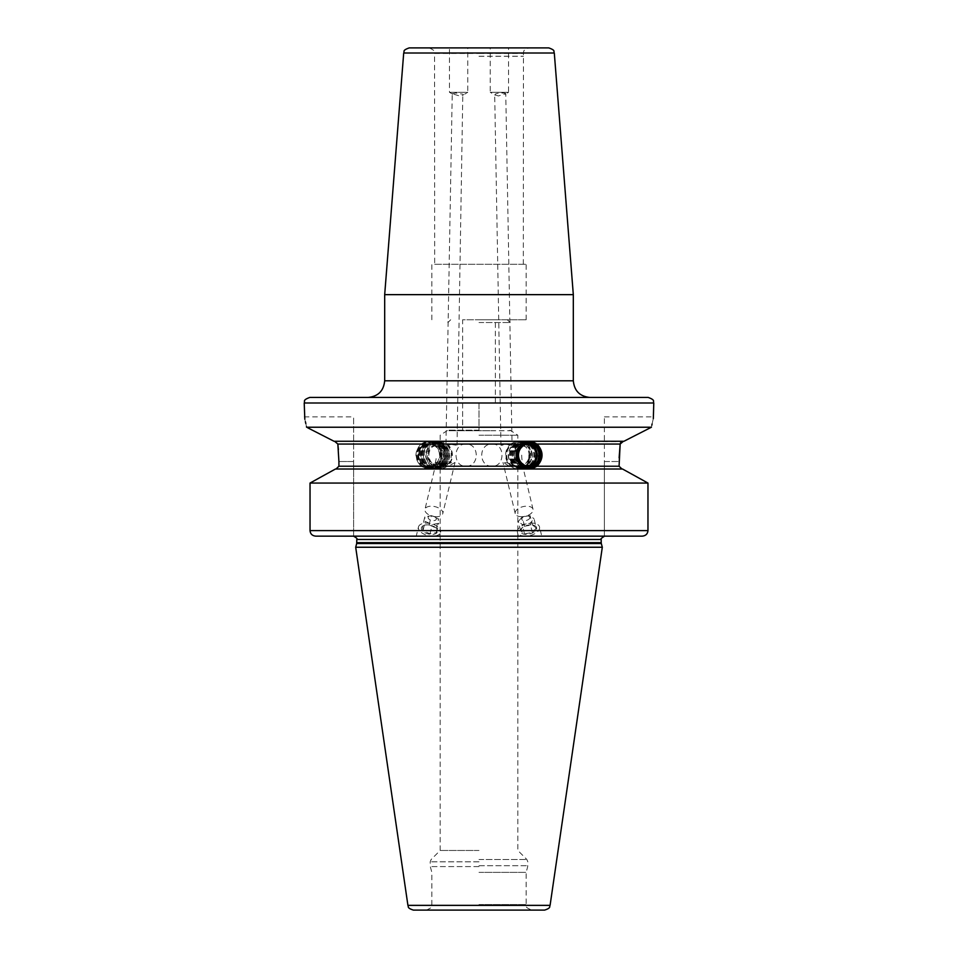 <?xml version="1.0" encoding="UTF-8"?>
<svg xmlns="http://www.w3.org/2000/svg" width="958" height="958" viewBox="0 0 958 958"><rect width="100%" height="100%" fill="white"/><g stroke="black" fill="none" stroke-linecap="round" stroke-linejoin="round"><path stroke-width="0.72" stroke-dasharray="4.79 3.59" d="M479 56.294L523.319 56.294L479 56.294M479 56.223L523.439 56.223L479 56.223M434.681 264.276L526.158 264.276L434.681 264.276L434.561 53.444L479 53.444L434.561 53.444C435.639 51.672 433.794 49.816 429.004 47.9L548.778 47.9M409.222 47.9L479 47.9M508.554 47.9L490.245 47.9L508.554 47.9L508.554 92.291L490.245 92.291L490.245 47.9M465.612 47.9L449.446 47.9L465.612 47.9M384.685 294.645L573.315 294.645M309.781 397.438L648.219 397.438M479 397.438L368.04 397.438L479 397.438M306.584 427.232L651.416 427.232L650.075 427.915M306.476 426.693L305.818 423.52M305.41 421.736L304.812 419.197M646.949 429.507L636.603 434.788M630.005 438.165L624.52 440.979M334.737 441.279L623.957 441.267M529.415 468.989A13.867 13.029 -90 0 1 528.72 469.013A13.867 13.029 -90 0 1 515.679 455.146A13.867 13.029 -90 0 1 528.72 441.267L334.043 441.267L331.229 439.83M310.38 429.16L307.746 427.819M624.712 470.21L622.532 469.013L335.468 469.013L338.916 466.235L338.916 461.528L353.61 461.528L353.61 416.862L353.61 536.145L353.61 461.528L338.916 461.528L338.414 449.649M420.969 444.045C414.287 451.446 414.287 458.846 420.969 466.235L427.759 469.013L436.609 466.235C443.674 458.834 443.674 451.446 436.609 444.045L427.759 441.267L420.969 444.045L337.815 443.889M645.524 481.706L647.967 483.06L647.967 530.6L310.033 530.6C310.356 533.953 312.272 535.809 315.781 536.145L353.61 536.145M619.131 457.792L619.084 466.235L621.993 469.013L336.007 469.013L621.993 469.013M528.72 441.267A13.867 13.029 -90 0 1 529.415 441.291M528.72 469.013L530.241 469.013M647.967 530.6C647.644 533.953 645.728 535.809 642.219 536.145L604.39 536.145L604.39 416.862L604.39 461.528L619.084 461.528L604.39 461.528L604.39 536.145L479 536.145M653.176 419.233L652.985 420.059M652.961 420.119L652.087 423.987M651.823 425.196L651.416 427.232M334.581 441.267L622.041 441.59M621.718 441.758L620.868 442.488M620.437 443.147L620.161 444.045L436.609 444.045M647.967 483.06L310.033 483.06L319.529 477.791M315.781 536.145L642.219 536.145M423.208 536.145L432.705 536.145L416.263 536.145L418.454 526.972A11.376 6.131 13.5 0 0 432.705 536.145L439.65 536.145L440.572 532.277A11.376 6.131 -166.5 0 1 432.705 536.145M534.792 536.145L541.737 536.145L539.546 526.972A11.376 6.131 -13.5 0 1 525.295 536.145L518.35 536.145L517.428 532.277A11.376 6.131 166.5 0 0 525.295 536.145M602.307 547.246L355.693 547.246M413.401 910.1L544.599 910.1M479 910.1L426.286 910.1L479 910.1M479 872.367L526.158 872.367L479 872.367M479 850.465L440.165 850.465L479 850.465M479 435.219L517.835 435.219L479 435.219M492.28 444.045C505.201 443.614 505.189 466.666 492.28 466.235C478.246 466.953 478.234 443.326 492.28 444.045L504.603 444.045L500.974 445.35L494.687 94.638L498.364 95.968L505.764 93.728L512.075 445.35L508.399 444.045C513.811 445.614 512.542 445.614 504.603 444.045C499.214 445.626 500.471 445.626 508.399 444.045L518.661 444.045A11.101 10.43 -90 0 1 529.091 455.146A11.101 10.43 -90 0 1 518.661 466.235A11.101 10.43 -90 0 1 508.231 455.146A11.101 10.43 -90 0 1 518.661 444.045M492.28 466.235L509.476 466.235L521.811 462.427L517.128 466.235L518.661 466.235M452.236 93.728L455.888 93.022L463.109 94.243C463.983 94.986 462.834 95.56 459.636 95.968L452.236 93.728L445.925 445.35L449.601 444.045C444.141 445.626 445.398 445.626 453.397 444.045C458.822 445.614 457.553 445.614 449.601 444.045L439.339 444.045A11.101 10.43 -90 0 1 449.769 455.146A11.101 10.43 -90 0 1 439.339 466.235L451.457 462.678L455.026 462.439L448.524 466.235L465.72 466.235C479.766 466.953 479.754 443.326 465.72 444.045L453.397 444.045L457.026 445.35L462.786 95.273L467.755 92.291L449.446 92.291L467.755 92.291L467.755 47.9M505.285 94.243C506.387 93.453 505.333 93.046 502.112 93.022C496.519 93.154 494.22 93.896 495.214 95.273L490.245 92.291L508.554 92.291L505.285 94.243M517.128 466.235L506.734 462.786L502.974 462.439L509.476 466.235M439.339 466.235A11.101 10.43 -90 0 1 428.909 455.146A11.101 10.43 -90 0 1 439.339 444.045M448.524 466.235L436.189 462.427L440.872 466.235M465.72 444.045C452.811 443.614 452.799 466.666 465.72 466.235M521.559 516.697A9.149 4.934 -13.5 0 1 515.224 513.572A9.149 4.934 -13.5 0 1 526.696 506.195A9.149 4.934 -13.5 0 1 533.031 509.309A9.149 4.934 -13.5 0 1 521.559 516.697M436.441 516.697A9.149 4.934 -166.5 0 1 424.969 509.309A9.149 4.934 -166.5 0 1 431.304 506.195A9.149 4.934 -166.5 0 1 442.776 513.572A9.149 4.934 -166.5 0 1 436.441 516.697M304.225 402.995L479 402.995L479 430.729L447.925 430.729L510.075 430.729L448.488 430.729L495.37 430.729L479 430.729L479 402.995L462.63 402.995L653.775 402.995M479 430.178L447.925 430.178L479 430.178M462.63 402.995L462.63 430.729L462.63 402.995L470.821 402.995L462.63 402.995L462.63 319.768L495.37 319.768L462.63 319.768M495.37 402.995L495.37 319.768M479 319.768L526.158 319.768L479 319.768M479 322.535L510.075 322.535L479 322.535M517.428 532.277A11.376 6.131 166.5 0 1 531.666 523.104A11.376 6.131 -13.5 0 1 539.546 526.972M520.326 530.983A8.323 4.491 -13.5 0 1 521.595 528.325A8.323 4.491 -13.5 0 1 534.037 525.343A8.323 4.491 -13.5 0 1 536.648 528.265A8.323 4.491 -13.5 0 1 528.481 534.193A8.323 4.491 -13.5 0 1 520.326 530.983M536.276 528.05L532.349 524.9L524.493 526.205L522.469 527.403L520.565 530.684L524.493 533.834L532.349 532.516L536.276 528.05L534.049 518.769L530.121 523.236L522.266 524.553L518.35 521.391L522.266 516.925L530.121 515.608L534.049 518.769M534.037 525.343L532.349 524.9L530.121 515.608M524.493 533.834L522.266 524.553M520.565 530.684L518.35 521.391M529.846 517.583A4.167 2.239 -13.5 0 1 525.762 520.553A4.167 2.239 -13.5 0 1 521.679 518.949A4.167 2.239 -13.5 0 1 525.762 515.967A4.167 2.239 -13.5 0 1 529.846 517.583M524.493 526.205L522.266 516.925M532.349 532.516L530.121 523.236M418.454 526.972A11.376 6.131 13.5 0 1 426.334 523.104A11.376 6.131 -166.5 0 1 440.572 532.277M422.694 530.983A8.323 4.491 -166.5 0 1 423.963 525.343A8.323 4.491 -166.5 0 1 436.345 528.265A8.323 4.491 -166.5 0 1 436.405 528.325A8.323 4.491 -166.5 0 1 433.938 534.205A8.323 4.491 -166.5 0 1 422.694 530.983M422.574 526.205L423.005 530.684L430.022 533.834L436.585 532.516L436.153 528.05L429.136 524.9L425.077 524.948L422.574 526.205L424.789 516.925L431.363 515.608L438.369 518.769L438.812 523.236L432.238 524.553L425.232 521.391L424.789 516.925M436.405 528.325L438.369 518.769M436.585 532.516L438.812 523.236M435.651 517.583A4.167 2.239 -166.5 0 1 434.477 520.553A4.167 2.239 -166.5 0 1 428.825 518.949A4.167 2.239 -166.5 0 1 429.998 515.967A4.167 2.239 -166.5 0 1 435.651 517.583M429.136 524.9L431.363 515.608M423.005 530.684L425.232 521.391M430.022 533.834L432.238 524.553M623.418 441.267L530.241 441.267M429.28 469.013A13.867 13.029 -90 0 1 416.251 455.146A13.867 13.029 -90 0 1 429.28 441.267A13.867 13.029 -90 0 1 442.321 455.146A13.867 13.029 -90 0 1 429.28 469.013L427.759 469.013M429.28 441.267L427.759 441.267M428.909 467.899A12.765 11.987 90 0 0 440.896 455.146A12.765 11.987 90 0 0 428.909 442.38A12.765 11.987 90 0 0 416.91 455.146A12.765 11.987 90 0 0 428.909 467.899M428.909 443.518A11.628 10.921 90 0 0 417.975 455.146A11.628 10.921 90 0 0 428.909 466.762A11.628 10.921 -90 0 0 439.83 455.146A11.628 10.921 -90 0 0 428.909 443.518M429.088 466.211A11.065 10.406 -90 0 0 439.494 455.146A11.065 10.406 -90 0 0 429.088 444.069A11.065 10.406 90 0 0 418.694 455.146A11.065 10.406 90 0 0 429.088 466.211L431.28 466.211A11.065 10.406 -90 0 0 441.674 455.146A11.065 10.406 -90 0 0 431.28 444.069A11.065 10.406 90 0 0 420.873 455.146A11.065 10.406 90 0 0 431.28 466.211M429.088 444.069L431.28 444.069M431.375 465.732A10.586 9.951 -90 0 1 422.777 460.475A10.586 9.951 -90 0 1 422.777 449.805A10.586 9.951 -90 0 1 431.375 444.56A10.586 9.951 -90 0 1 441.315 455.146A10.586 9.951 -90 0 1 431.375 465.732A11.101 3.796 -90 0 1 428.717 455.146M528.912 444.069L526.72 444.069A11.065 10.406 -90 0 1 527.822 444.129M528.912 466.211L526.72 466.211A11.065 10.406 -90 0 0 527.822 466.151M526.72 444.069A11.065 10.406 90 0 0 516.326 455.146A11.065 10.406 90 0 0 526.72 466.211M525.738 465.684A10.586 9.951 -90 0 1 516.685 455.146A10.586 9.951 -90 0 1 525.738 444.596M535.223 449.805A10.586 9.951 -90 0 1 535.223 460.475M518.661 467.899A12.765 11.987 90 0 0 530.648 455.146A12.765 11.987 90 0 0 518.661 442.38A12.765 11.987 90 0 0 506.674 455.146A12.765 11.987 90 0 0 518.661 467.899M519.044 441.267A13.867 13.029 -90 0 1 532.073 455.146A13.867 13.029 -90 0 1 519.044 469.013A13.867 13.029 -90 0 1 506.004 455.146A13.867 13.029 -90 0 1 519.044 441.267L518.661 441.267A13.867 13.029 90 0 0 505.62 455.146A13.867 13.029 90 0 0 518.661 469.013L519.044 469.013M518.661 441.267A13.867 13.029 -90 0 1 531.69 455.146A13.867 13.029 -90 0 1 518.661 469.013M527.247 441.267A13.867 13.029 -90 0 1 540.276 455.146A13.867 13.029 -90 0 1 527.247 469.013A13.867 13.029 -90 0 1 514.207 455.146A13.867 13.029 -90 0 1 527.247 441.267L521.547 441.267A13.867 13.029 -90 0 1 534.588 455.146A13.867 13.029 -90 0 1 521.547 469.013L527.247 469.013M526.445 442.273A12.873 12.095 -90 0 1 538.54 455.146A12.873 12.095 -90 0 1 526.445 468.019A12.873 12.095 90 0 1 514.35 455.146A12.873 12.095 90 0 1 526.445 442.273M521.691 442.273A12.873 12.095 -90 0 1 533.798 455.146A12.873 12.095 -90 0 1 521.691 468.019A12.873 12.095 90 0 1 509.596 455.146A12.873 12.095 90 0 1 521.691 442.273M521.547 469.013A13.867 13.029 -90 0 1 508.518 455.146A13.867 13.029 -90 0 1 521.547 441.267M526.289 441.267A13.867 13.029 90 0 0 513.26 455.146A13.867 13.029 90 0 0 526.289 469.013A13.867 13.029 -90 0 0 539.33 455.146A13.867 13.029 -90 0 0 526.289 441.267M525.487 442.273A12.873 12.095 -90 0 1 537.582 455.146A12.873 12.095 -90 0 1 525.487 468.019A12.873 12.095 90 0 1 513.392 455.146A12.873 12.095 90 0 1 525.487 442.273M525.343 441.267A13.867 13.029 90 0 0 512.314 455.146A13.867 13.029 90 0 0 525.343 469.013A13.867 13.029 -90 0 0 538.384 455.146A13.867 13.029 -90 0 0 525.343 441.267M524.541 442.273A12.873 12.095 -90 0 1 536.636 455.146A12.873 12.095 -90 0 1 524.541 468.019A12.873 12.095 90 0 1 512.446 455.146A12.873 12.095 90 0 1 524.541 442.273M524.397 441.267A13.867 13.029 90 0 0 511.368 455.146A13.867 13.029 90 0 0 524.397 469.013A13.867 13.029 -90 0 0 537.426 455.146A13.867 13.029 -90 0 0 524.397 441.267M523.595 442.273A12.873 12.095 -90 0 1 535.69 455.146A12.873 12.095 -90 0 1 523.595 468.019A12.873 12.095 90 0 1 511.5 455.146A12.873 12.095 90 0 1 523.595 442.273M523.451 441.267A13.867 13.029 90 0 0 510.41 455.146A13.867 13.029 90 0 0 523.451 469.013A13.867 13.029 -90 0 0 536.48 455.146A13.867 13.029 -90 0 0 523.451 441.267M522.649 442.273A12.873 12.095 -90 0 1 534.744 455.146A12.873 12.095 -90 0 1 522.649 468.019A12.873 12.095 90 0 1 510.554 455.146A12.873 12.095 90 0 1 522.649 442.273M522.505 441.267A13.867 13.029 90 0 0 509.464 455.146A13.867 13.029 90 0 0 522.505 469.013A13.867 13.029 -90 0 0 535.534 455.146A13.867 13.029 -90 0 0 522.505 441.267M521.691 455.146A11.101 3.796 90 0 0 523.487 464.57A9.436 8.862 -90 0 1 514.626 455.146A9.436 8.862 -90 0 1 523.487 445.709A9.436 8.862 -90 0 1 532.361 455.146A9.436 8.862 -90 0 1 523.487 464.57L521.188 464.57A9.436 8.862 -90 0 0 530.049 455.146A9.436 8.862 -90 0 0 521.188 445.709A9.436 8.862 90 0 0 512.326 455.146A9.436 8.862 90 0 0 521.188 464.57M523.487 445.709L521.188 445.709M439.339 467.899A12.765 11.987 90 0 0 451.326 455.146A12.765 11.987 90 0 0 439.339 442.38A12.765 11.987 90 0 0 427.352 455.146A12.765 11.987 90 0 0 439.339 467.899M438.956 441.267A13.867 13.029 -90 0 1 451.996 455.146A13.867 13.029 -90 0 1 438.956 469.013A13.867 13.029 -90 0 1 425.927 455.146A13.867 13.029 -90 0 1 438.956 441.267L439.339 441.267A13.867 13.029 90 0 0 426.31 455.146A13.867 13.029 90 0 0 439.339 469.013L438.956 469.013M439.339 441.267A13.867 13.029 -90 0 1 452.38 455.146A13.867 13.029 -90 0 1 439.339 469.013M430.753 441.267A13.867 13.029 -90 0 1 443.794 455.146A13.867 13.029 -90 0 1 430.753 469.013A13.867 13.029 -90 0 1 417.724 455.146A13.867 13.029 -90 0 1 430.753 441.267L436.453 441.267A13.867 13.029 -90 0 1 449.482 455.146A13.867 13.029 -90 0 1 436.453 469.013L430.753 469.013M431.555 442.273A12.873 12.095 -90 0 1 443.65 455.146A12.873 12.095 -90 0 1 431.555 468.019A12.873 12.095 90 0 1 419.46 455.146A12.873 12.095 90 0 1 431.555 442.273M436.309 442.273A12.873 12.095 -90 0 1 448.404 455.146A12.873 12.095 -90 0 1 436.309 468.019A12.873 12.095 90 0 1 424.202 455.146A12.873 12.095 90 0 1 436.309 442.273M436.453 469.013A13.867 13.029 -90 0 1 423.412 455.146A13.867 13.029 -90 0 1 436.453 441.267M431.711 441.267A13.867 13.029 90 0 0 418.67 455.146A13.867 13.029 90 0 0 431.711 469.013A13.867 13.029 -90 0 0 444.74 455.146A13.867 13.029 -90 0 0 431.711 441.267M432.513 442.273A12.873 12.095 -90 0 1 444.608 455.146A12.873 12.095 -90 0 1 432.513 468.019A12.873 12.095 90 0 1 420.418 455.146A12.873 12.095 90 0 1 432.513 442.273M432.657 441.267A13.867 13.029 90 0 0 419.616 455.146A13.867 13.029 90 0 0 432.657 469.013A13.867 13.029 -90 0 0 445.686 455.146A13.867 13.029 -90 0 0 432.657 441.267M433.459 442.273A12.873 12.095 -90 0 1 445.554 455.146A12.873 12.095 -90 0 1 433.459 468.019A12.873 12.095 90 0 1 421.364 455.146A12.873 12.095 90 0 1 433.459 442.273M433.603 441.267A13.867 13.029 90 0 0 420.574 455.146A13.867 13.029 90 0 0 433.603 469.013A13.867 13.029 -90 0 0 446.632 455.146A13.867 13.029 -90 0 0 433.603 441.267M434.405 442.273A12.873 12.095 -90 0 1 446.5 455.146A12.873 12.095 -90 0 1 434.405 468.019A12.873 12.095 90 0 1 422.31 455.146A12.873 12.095 90 0 1 434.405 442.273M434.549 441.267A13.867 13.029 90 0 0 421.52 455.146A13.867 13.029 90 0 0 434.549 469.013A13.867 13.029 -90 0 0 447.59 455.146A13.867 13.029 -90 0 0 434.549 441.267M435.351 442.273A12.873 12.095 -90 0 1 447.446 455.146A12.873 12.095 -90 0 1 435.351 468.019A12.873 12.095 90 0 1 423.256 455.146A12.873 12.095 90 0 1 435.351 442.273M435.495 441.267A13.867 13.029 90 0 0 422.466 455.146A13.867 13.029 90 0 0 435.495 469.013A13.867 13.029 -90 0 0 448.536 455.146A13.867 13.029 -90 0 0 435.495 441.267M434.513 445.709L436.812 445.709A9.436 8.862 -90 0 1 445.674 455.146A9.436 8.862 -90 0 1 436.812 464.57L434.513 464.57A9.436 8.862 -90 0 1 425.639 455.146A9.436 8.862 -90 0 1 434.513 445.709A9.436 8.862 -90 0 1 443.374 455.146A9.436 8.862 -90 0 1 434.513 464.57A11.101 3.796 -90 0 0 436.309 455.146M436.812 445.709A9.436 8.862 90 0 0 427.951 455.146A9.436 8.862 90 0 0 436.812 464.57M479 53.444L523.439 53.444L479 53.444M403.701 53.013L554.299 53.013M573.315 380.793L384.685 380.793M619.084 466.235L436.609 466.235M420.969 466.235L338.916 466.235M356.795 539.474L601.205 539.474M601.205 542.659L356.795 542.659M356.687 543.521L601.313 543.521M407.916 905.358L550.084 905.358M479 904.556L526.158 904.556L479 904.556M479 866.583L430.286 866.583L479 866.583M479 865.721L527.822 865.721L479 865.721M479 861.829L430.178 861.829L479 861.829M479 859.482L526.852 859.482L479 859.482M523.319 264.276L523.439 53.444C524.158 52.199 521.823 50.247 528.996 47.9M304.225 416.862L353.61 416.862M604.39 416.862L653.775 416.862M509.512 430.729L510.075 430.178L517.835 435.219L517.835 850.465L526.852 859.482L527.822 861.829L527.714 866.583L526.158 872.367L526.158 904.556C527.894 906.46 522.781 906.244 531.714 910.1M426.286 910.1C435.219 906.244 430.106 906.46 431.842 904.556L431.842 872.367L430.286 866.583L430.178 861.829L431.148 859.482L440.165 850.465L440.165 435.219L447.925 430.178L448.488 430.729M515.224 513.572L502.974 462.439M533.031 509.309L521.811 462.427M452.715 94.243L449.446 92.291L449.446 47.9M436.189 462.427L424.969 509.309M455.026 462.439L442.776 513.572M507.297 319.768L510.075 322.535L510.075 319.768M450.703 319.768L447.925 322.535L447.925 319.768M526.158 319.768L526.158 264.276M431.842 319.768L431.842 264.276M522.469 527.403L521.595 528.325M425.077 524.948L423.963 525.343M422.777 449.805A11.101 11.101 0 0 0 422.777 460.475"/><path stroke-width="1.44" d="M479 47.9L409.222 47.9C401.641 50.582 404.911 51.528 403.701 53.013L554.299 53.013C553.089 51.528 556.359 50.582 548.778 47.9L429.004 47.9M554.299 53.013L573.315 294.645L384.685 294.645L403.701 53.013M479 397.438L309.781 397.438C302.021 400.252 305.339 401.39 304.225 402.995L653.775 402.995C652.661 401.39 655.979 400.252 648.219 397.438L479 397.438M624.52 440.979L651.416 427.232L306.584 427.232C303.506 413.449 303.506 413.449 306.584 427.232L306.476 426.693M305.818 423.52L305.41 421.736M304.812 419.197L304.225 402.995M650.075 427.915L646.949 429.507M636.603 434.788L630.005 438.165M331.229 439.83L310.38 429.16M307.746 427.819L334.043 441.267L623.957 441.267M338.414 449.649L337.839 444.045L334.581 441.267L337.839 444.045L338.916 461.528L338.916 466.235L336.007 469.013M353.61 536.145L315.781 536.145C312.272 535.809 310.356 533.953 310.033 530.6L310.033 483.06L335.468 469.013L622.532 469.013L647.967 483.06L647.967 530.6C647.644 533.953 645.728 535.809 642.219 536.145L479 536.145M621.993 469.013L619.084 466.235L620.161 444.045L619.131 457.792M537.031 444.045C543.713 451.446 543.713 458.834 537.031 466.235L530.241 469.013L521.391 466.235C514.338 458.834 514.338 451.446 521.391 444.045L530.241 441.267L537.031 444.045L620.161 444.045L623.418 441.267M529.415 441.291A13.867 13.029 -90 0 1 541.749 455.146A13.867 13.029 -90 0 1 529.415 468.989M529.091 467.899A12.765 11.987 90 0 0 541.09 455.146A12.765 11.987 90 0 0 529.091 442.38A12.765 11.987 90 0 0 517.104 455.146A12.765 11.987 90 0 0 529.091 467.899M651.416 427.232C654.494 413.449 654.494 413.449 651.416 427.232M653.775 402.995L653.332 418.61M652.087 423.987L651.823 425.196M620.868 442.488L620.437 443.147M645.524 481.706L624.712 470.21M335.468 469.013L319.529 477.791M647.967 530.6L310.033 530.6L310.033 483.06L647.967 483.06M642.219 536.145L315.781 536.145M534.792 536.145L525.295 536.145L534.792 536.145M356.687 543.521L355.693 547.246L602.307 547.246L601.313 543.521L356.687 543.521L356.795 539.474C357.765 538.947 356.651 537.845 353.466 536.145M407.916 905.358L550.084 905.358C549.126 906.508 551.509 907.909 544.599 910.1L413.401 910.1C406.491 907.909 408.874 906.508 407.916 905.358L355.693 547.246M479 910.1L531.714 910.1L479 910.1M529.091 443.518A11.628 10.921 90 0 0 518.17 455.146A11.628 10.921 90 0 0 529.091 466.762A11.628 10.921 -90 0 0 540.025 455.146A11.628 10.921 -90 0 0 529.091 443.518M528.912 444.069A11.065 10.406 90 0 0 518.506 455.146A11.065 10.406 90 0 0 528.912 466.211A11.065 10.406 -90 0 0 539.306 455.146A11.065 10.406 -90 0 0 528.912 444.069M527.822 444.129A11.065 10.406 -90 0 1 537.127 455.146A11.065 10.406 -90 0 1 527.822 466.151M525.738 444.596A10.586 9.951 -90 0 1 526.625 444.56A10.586 9.951 -90 0 1 535.223 449.805A11.101 11.101 0 0 1 535.223 460.475A10.586 9.951 -90 0 1 526.625 465.732A10.586 9.951 -90 0 1 525.738 465.684M368.04 397.438C378.147 396.456 383.691 390.9 384.685 380.793L573.315 380.793L573.315 294.645M537.031 466.235L619.084 466.235M521.391 444.045L337.839 444.045M338.916 466.235L521.391 466.235M356.795 542.659L601.205 542.659L601.205 539.474L356.795 539.474M529.283 455.146A11.101 3.796 90 0 1 526.625 465.732M573.315 380.793C574.309 390.9 579.853 396.456 589.96 397.438M601.205 539.474C600.091 539.378 601.205 538.276 604.534 536.145M601.205 542.659L601.313 543.521M550.084 905.358L602.307 547.246M384.685 380.793L384.685 294.645"/></g></svg>
